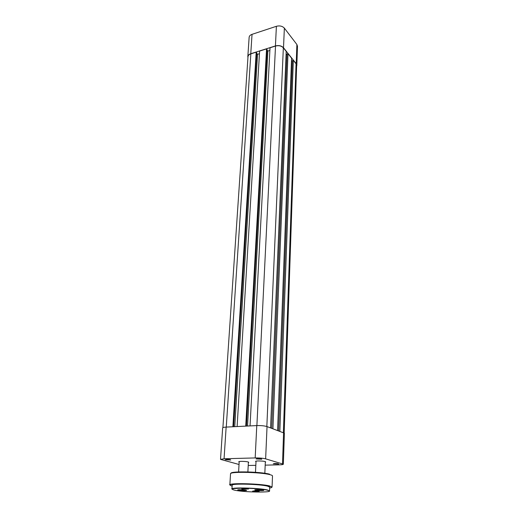 <?xml version="1.0" encoding="UTF-8"?>
<svg xmlns="http://www.w3.org/2000/svg" width="518" height="518" viewBox="0 0 518 518"><rect width="100%" height="100%" fill="white"/><g stroke="black" fill="none" stroke-linecap="round" stroke-linejoin="round"><path stroke-width="0.78" d="M256.002 461.687L255.633 461.519C255.335 461.201 256.177 461.014 258.165 460.942C262.963 461.007 265.475 461.363 265.708 462.011L265.32 462.147M239.167 462.062L238.804 461.894C238.52 461.596 239.322 461.415 241.22 461.35C245.985 461.415 248.498 461.771 248.757 462.412L248.375 462.542M274.689 463.493C277.247 463.526 278.58 463.714 278.697 464.057L273.277 463.804L274.689 463.493M274.32 463.506L277.68 463.662M257.537 458.611C260.224 458.644 261.629 458.851 261.745 459.22L256.125 458.942L257.537 458.611M257.129 458.631L260.774 458.812M226.521 459.401C229.183 459.44 230.581 459.641 230.737 460.01L225.233 459.706L226.521 459.401M226.269 459.414L229.746 459.602M224.061 458.754L255.18 457.938L256.773 425.582L226.146 427.091L224.061 458.754L220.519 459.375L239.031 464.491M248.219 465.475L255.827 465.332M265.19 465.138L279.416 464.84C281.909 464.775 283.216 464.562 283.346 464.199L265.637 458.844C262.976 458.203 259.492 457.899 255.18 457.938M220.519 459.375L222.649 427.939C222.759 427.499 223.925 427.214 226.146 427.091M256.773 425.582C261.007 425.472 264.433 425.802 267.035 426.579L284.395 433.171L283.346 464.199M232.886 426.761L256.196 52.156L250.848 53.846C249.106 54.448 248.154 55.387 248.005 56.663L222.902 427.648M284.181 432.867L296.652 65.436L296.063 63.792L293.33 60.36L292.353 60.658L278.652 430.795M279.849 431.229L293.33 60.36M292.34 60.969L291.466 61.234M277.583 430.406L291.582 58.158L288.002 53.652L287.011 53.956L271.717 428.276M272.921 428.716L288.002 53.652M286.998 54.28L286.072 54.565M270.577 427.862L286.201 51.399L283.346 47.798C281.404 45.849 278.794 45.267 275.518 46.037L270.02 47.779L250.045 425.913M269.878 50.427L267.871 51.062L247.546 426.036M267.061 50.078L267.871 51.062M246.458 426.094L267.087 49.521L266.556 48.873L259.609 51.075L237.114 426.554M245.733 426.126L266.556 48.873M234.751 426.67L257.543 54.306L259.453 53.71M256.708 53.328L257.543 54.306M233.618 426.722L256.74 52.791L256.196 52.156M283.508 47.747L296.225 63.746L296.879 44.496L284.363 28.134L283.508 47.747C281.507 45.733 278.813 45.131 275.427 45.934L250.757 53.736C248.957 54.358 247.98 55.329 247.824 56.65L247.947 57.576M296.62 66.323L296.833 65.443L296.225 63.746M247.824 56.65L249.139 37.322C249.294 35.969 250.259 34.971 252.039 34.337L276.392 26.295C279.733 25.466 282.388 26.081 284.363 28.134M296.879 44.496L297.481 46.232L296.833 65.443M256.145 489.691L262.607 490.009M257.614 489.665L261.195 489.847M239.083 489.743L245.415 490.067M240.676 489.73L243.764 489.886M238.377 490.209L237.853 490.06C236.564 489.555 243.836 489.665 246.108 490.19L246.607 490.514C244.431 490.779 241.686 490.675 238.377 490.209M238.222 489.808L246.264 490.222M255.406 490.157L254.927 490.022C253.593 489.497 261.098 489.601 263.338 490.138L263.785 490.462C261.532 490.734 258.741 490.637 255.406 490.157M255.29 489.756L263.448 490.164M252.952 491.31L252.564 491.2C253.367 490.824 255.575 490.857 259.181 491.297L252.952 491.31M242.146 489.031L241.731 488.914C242.515 488.519 244.768 488.552 248.478 489.005L242.146 489.031M269.561 490.889L269.716 487.121L267.417 486.117C259.304 484.058 231.196 483.365 232.181 485.217L231.954 488.979C230.963 487.211 259.123 487.943 267.256 489.924L269.561 490.889L267.152 490.106C261.163 488.998 253.095 488.351 242.942 488.163C234.266 488.435 230.601 488.707 231.954 488.979M254.06 490.928L258.081 491.129M243.182 488.629L247.462 488.85M267.035 426.579L265.637 458.844M282.511 463.727L283.579 432.575M226.269 427.085L250.848 53.846M283.378 432.504L296.063 63.792M266.835 426.508L283.346 47.798M256.889 425.576L275.518 46.037M275.427 45.934L276.392 26.295M252.039 34.337L250.757 53.736M234.784 490.222C245.849 492.67 278.988 492.644 267.081 490.125C262.341 489.057 250.039 488.118 241.297 488.17C232.148 488.351 229.973 489.037 234.784 490.222M269.677 488.014C272.695 487.542 272.578 486.901 269.334 486.111C264.186 484.9 250.971 483.838 241.161 483.864C230.821 484.026 227.81 484.777 232.129 486.111M269.515 485.91L272.067 487.03L269.405 486.091C262.749 484.796 253.716 484.052 242.327 483.851C232.53 484.188 228.367 484.531 229.85 484.893C228.716 482.802 260.424 483.585 269.515 485.91M272.067 487.03L272.507 475.925C272.513 475.53 271.665 475.11 269.969 474.669C260.949 472.099 229.429 471.438 230.536 473.802L229.85 484.893M231.028 473.329C230.011 471.017 260.761 471.658 269.574 474.177M264.815 473.711L265.346 461.596L265.708 462.011M247.857 472.371L248.4 462.011L248.757 462.412M238.578 472.371L239.199 461.532L238.804 461.894M255.465 472.753L256.028 461.137L255.633 461.519"/></g></svg>
